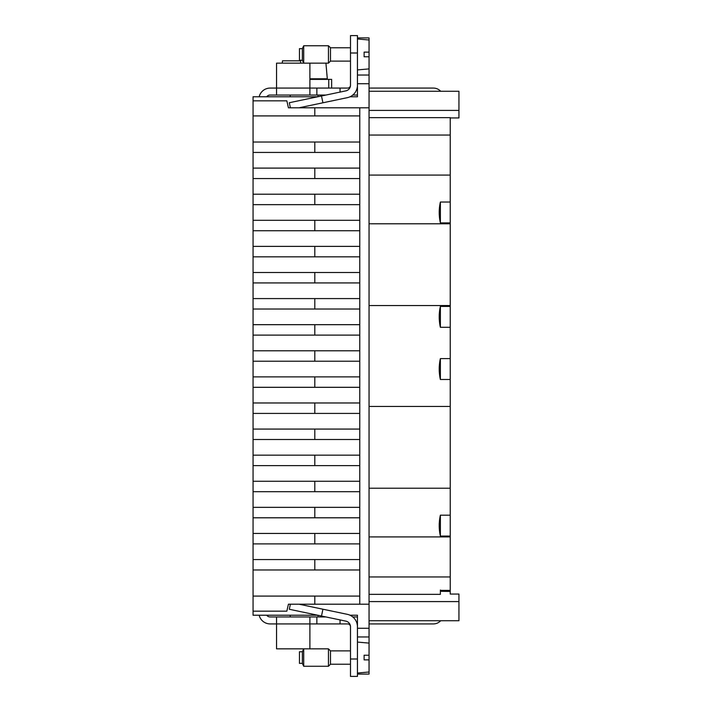 <?xml version="1.0" encoding="UTF-8"?>
<svg xmlns="http://www.w3.org/2000/svg" width="712" height="712" viewBox="0 0 712 712"><rect width="100%" height="100%" fill="white"/><g stroke="black" fill="none" stroke-linecap="round" stroke-linejoin="round"><path stroke-width="1.07" d="M369.047 674.077L357.451 674.077L369.047 674.077L369.047 604.203L359.774 604.203L359.774 596.086L314.802 596.086L314.802 604.203L288.44 604.203L286.838 611.163L253.063 611.163L253.063 615.221L317.659 615.221M309.898 648.854L309.898 623.917L347.59 623.917A2.901 2.901 0 0 1 350.491 626.818L350.491 659.001L357.451 659.001L357.451 615.221L350.01 615.221L357.451 615.221L357.451 615.88M314.802 596.086L253.063 596.086L253.063 611.163M314.802 569.983L253.063 569.983L253.063 559.552L314.802 559.552L314.802 569.983L359.774 569.983L359.774 559.552L314.802 559.552M314.802 543.888L253.063 543.888L253.063 533.448L314.802 533.448L314.802 543.888L359.774 543.888L359.774 533.448L314.802 533.448M314.802 517.793L253.063 517.793L253.063 507.353L314.802 507.353L314.802 517.793L359.774 517.793L359.774 507.353L314.802 507.353M314.802 491.698L253.063 491.698L253.063 481.259L314.802 481.259L314.802 491.698L359.774 491.698L359.774 481.259L314.802 481.259M314.802 465.603L253.063 465.603L253.063 455.164L314.802 455.164L314.802 465.603L359.774 465.603L359.774 455.164L314.802 455.164M314.802 439.509L253.063 439.509L253.063 429.069L314.802 429.069L314.802 439.509L359.774 439.509L359.774 429.069L314.802 429.069M314.802 413.414L253.063 413.414L253.063 402.974L314.802 402.974L314.802 413.414L359.774 413.414L359.774 402.974L314.802 402.974M314.802 387.319L253.063 387.319L253.063 376.879L314.802 376.879L314.802 387.319L359.774 387.319L359.774 376.879L314.802 376.879M314.802 361.215L253.063 361.215L253.063 350.785L314.802 350.785L314.802 361.215L359.774 361.215L359.774 350.785L314.802 350.785M314.802 335.121L253.063 335.121L253.063 324.681L314.802 324.681L314.802 335.121L359.774 335.121L359.774 324.681L314.802 324.681M314.802 309.026L253.063 309.026L253.063 298.586L314.802 298.586L314.802 309.026L359.774 309.026L359.774 298.586L314.802 298.586M314.802 282.931L253.063 282.931L253.063 272.491L314.802 272.491L314.802 282.931L359.774 282.931L359.774 272.491L314.802 272.491M314.802 256.836L253.063 256.836L253.063 246.397L314.802 246.397L314.802 256.836L359.774 256.836L359.774 246.397L314.802 246.397M314.802 230.741L253.063 230.741L253.063 220.302L314.802 220.302L314.802 230.741L359.774 230.741L359.774 220.302L314.802 220.302M314.802 204.647L253.063 204.647L253.063 194.207L314.802 194.207L314.802 204.647L359.774 204.647L359.774 194.207L314.802 194.207M314.802 178.552L253.063 178.552L253.063 168.112L314.802 168.112L314.802 178.552L359.774 178.552L359.774 168.112L314.802 168.112M314.802 152.448L253.063 152.448L253.063 142.017L314.802 142.017L314.802 152.448L359.774 152.448L359.774 142.017L314.802 142.017M369.047 604.203L369.047 107.797L288.44 107.797L286.838 100.837L253.063 100.837L253.063 142.017M314.802 107.797L314.802 115.914L253.063 115.914M268.727 615.221L290.185 615.221L290.185 616.957M359.774 596.086L359.774 569.983M359.774 559.552L359.774 543.888M359.774 533.448L359.774 517.793M359.774 507.353L359.774 491.698M359.774 481.259L359.774 465.603M359.774 455.164L359.774 439.509M359.774 429.069L359.774 413.414M359.774 402.974L359.774 387.319M359.774 376.879L359.774 361.215M359.774 350.785L359.774 335.121M440.381 590.026L440.381 591.289L450.233 591.441L450.233 594.057L458.937 594.057L458.937 620.731L440.675 620.731A9.861 9.861 0 0 1 433.421 623.917L369.047 623.917M359.774 168.112L359.774 152.448M359.774 194.207L359.774 178.552M359.774 220.302L359.774 204.647M359.774 246.397L359.774 230.741M359.774 272.491L359.774 256.836M359.774 298.586L359.774 282.931M359.774 324.681L359.774 309.026M359.774 142.017L359.774 107.797M369.047 107.797L369.047 39.988L357.451 38.973M268.727 96.779L290.185 96.779L290.185 95.043M309.898 63.146L309.898 88.083L347.59 88.083A2.901 2.901 0 0 0 350.491 85.182A5.803 5.803 0 0 1 345.881 90.86L321.495 95.978L322.928 102.786L347.314 97.669A12.754 12.754 0 0 0 357.451 85.182L357.451 96.779L350.01 96.779L357.451 96.779L357.451 96.12M369.047 620.731L458.937 620.731M440.381 222.909L450.233 222.909L450.233 202.03L440.381 202.03A47.553 47.553 0 0 0 440.381 222.909L440.381 202.03M450.233 222.909L450.233 306.418L440.381 306.418A47.553 47.553 0 0 0 440.381 327.298L450.233 327.298L450.233 306.418M450.233 327.298L450.233 358.608L440.381 358.608A47.553 47.553 0 0 0 440.381 379.487L450.233 379.487L450.233 358.608M450.233 379.487L450.233 515.185L440.381 515.185A47.553 47.553 0 0 0 440.381 536.065L450.233 536.065L450.233 515.185M450.233 536.065L450.233 591.441M450.233 117.658L369.047 117.658L450.233 117.658L450.233 202.03M439.331 522.305L439.331 528.9M439.331 365.737L439.331 372.323M439.331 209.159L439.331 215.745M439.331 313.538L439.331 320.133M369.047 223.782L450.233 223.782M369.047 305.546L450.233 305.546M440.381 327.298L440.381 306.418M440.381 379.487L440.381 358.608M369.047 406.454L450.233 406.454M369.047 488.218L450.233 488.218M440.381 536.065L440.381 515.185M369.047 536.928L450.233 536.928M369.047 594.342L440.381 594.342L440.381 590.399L450.233 590.399M369.047 91.269L458.937 91.269L458.937 117.943L450.233 117.943M369.047 175.072L450.233 175.072M357.451 37.923L369.047 37.923L357.451 37.923M369.047 37.923L369.047 39.988M359.774 115.914L314.802 115.914M359.774 604.203L314.802 604.203M253.063 100.837L253.063 96.779L317.659 96.779M253.063 152.448L253.063 168.112M253.063 178.552L253.063 194.207M253.063 204.647L253.063 220.302M253.063 230.741L253.063 246.397M253.063 256.836L253.063 272.491M253.063 282.931L253.063 298.586M253.063 309.026L253.063 324.681M253.063 335.121L253.063 350.785M253.063 361.215L253.063 376.879M253.063 387.319L253.063 402.974M253.063 413.414L253.063 429.069M253.063 439.509L253.063 455.164M253.063 465.603L253.063 481.259M253.063 491.698L253.063 507.353M253.063 517.793L253.063 533.448M253.063 543.888L253.063 559.552M253.063 569.983L253.063 596.086M369.047 75.036L357.451 75.036M369.047 636.964L357.451 636.964M440.675 91.269A9.861 9.861 0 0 0 433.421 88.083L369.047 88.083M357.451 95.043L352.787 95.043M325.945 95.043L316.858 95.043L316.858 88.083M302.36 48.647L299.458 48.647L299.458 60.244L302.36 60.244L302.36 48.647L303.712 45.746L303.712 63.146L276.55 63.146L276.55 88.083L309.898 88.083L309.898 95.043L316.858 95.043M266.697 96.779A4.352 4.352 0 0 1 270.177 95.043L276.55 95.043L276.55 88.083L270.177 88.083A11.312 11.312 0 0 0 259.168 96.779M276.55 95.043L309.898 95.043M350.491 52.999L357.451 52.999L357.451 35.6L350.491 35.6L350.491 85.182M357.451 52.999L357.451 85.182M290.371 107.797L289.312 102.724L321.495 95.978M299.031 107.797L322.928 102.786M309.898 79.379L331.641 79.379L331.641 88.083M325.927 63.146L327.298 78.801L309.898 78.801M282.272 63.146L282.477 60.823L300.615 60.823L300.615 63.146L300.615 60.823L298.773 60.823M302.36 651.756L299.458 651.756L299.458 663.353L302.36 663.353L302.36 651.756L303.712 648.854L276.55 648.854L276.55 623.917L270.177 623.917A11.312 11.312 0 0 1 259.168 615.221M316.858 623.917L316.858 616.957L309.898 616.957L309.898 623.917L276.55 623.917L276.55 616.957L270.177 616.957A4.352 4.352 0 0 1 266.697 615.221M316.858 616.957L325.945 616.957M357.451 616.957L352.787 616.957M309.898 616.957L276.55 616.957M350.491 626.818A5.803 5.803 0 0 0 345.881 621.14L321.495 616.022L322.928 609.214L347.314 614.331A12.754 12.754 0 0 1 357.451 626.818M357.451 659.001L357.451 676.4L350.491 676.4L357.451 676.4L350.491 676.4L350.491 659.001M299.031 604.203L322.928 609.214M321.495 616.022L289.312 609.276L290.371 604.203M350.491 664.225L330.484 664.225L328.454 666.254L328.454 648.854L303.712 648.854L303.712 666.254L302.36 663.353M330.484 664.225L330.484 650.884L328.454 648.854M364.117 659.873L369.047 659.873L364.117 659.873L364.117 655.236L369.047 655.236L364.117 655.236M350.491 61.116L330.484 61.116L328.454 63.146L328.454 45.746L303.712 45.746M330.484 61.116L330.484 47.775L328.454 45.746M364.117 56.764L369.047 56.764L364.117 56.764L364.117 52.127L369.047 52.127L364.117 52.127M369.047 601.596L458.937 601.596M369.047 576.942L450.233 576.942M369.047 110.404L458.937 110.404M369.047 135.058L450.233 135.058M369.047 83.731L357.451 83.731M369.047 628.269L357.451 628.269M340.051 88.083L340.051 92.079M328.748 79.379L328.748 88.083M340.051 623.917L340.051 619.921M318.015 95.043L318.015 96.707M313.663 78.801L313.663 79.379M318.015 616.957L318.015 615.293M328.454 666.254L303.712 666.254M350.491 650.884L330.484 650.884M369.047 643.096L357.451 642.082M369.047 672.012L357.451 673.027M302.36 60.244L303.712 63.146L328.454 63.146M350.491 47.775L330.484 47.775M369.047 68.904L357.451 69.918"/></g></svg>
